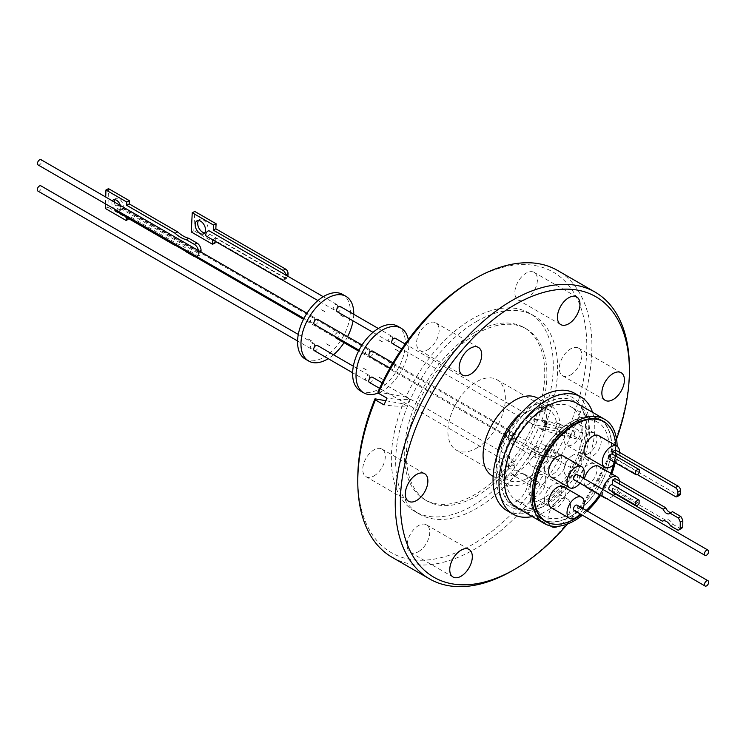 <?xml version="1.0" encoding="UTF-8"?>
<svg xmlns="http://www.w3.org/2000/svg" width="746" height="746" viewBox="0 0 746 746"><rect width="100%" height="100%" fill="white"/><g stroke="black" fill="none" stroke-linecap="round" stroke-linejoin="round"><path stroke-width="0.56" stroke-dasharray="3.73 2.8" d="M546.128 425.556C545.447 421.686 545.494 420.362 546.277 421.583L546.417 422.077C547.107 425.947 547.06 427.272 546.277 426.05L546.128 425.556M545.27 421.732C544.487 420.511 544.44 421.835 545.13 425.696L545.27 426.199C546.053 427.421 546.1 426.097 545.41 422.227A3.012 0.476 81.7 0 0 545.27 421.732L544.832 420.986L545.839 420.837L546.277 421.583M418.469 551.658A15.955 9.213 120 0 0 428.894 537.605A15.955 9.213 120 0 0 426.442 524.82A15.955 9.213 120 0 0 418.469 525.604A15.955 9.213 120 0 0 408.043 539.666A15.955 9.213 120 0 0 410.486 552.45A15.955 9.213 120 0 0 418.469 551.658M516.745 501.181A15.955 9.213 120 0 0 527.17 487.119A15.955 9.213 120 0 0 524.718 474.335A15.955 9.213 120 0 0 516.745 475.127A15.955 9.213 120 0 0 506.32 489.19A15.955 9.213 120 0 0 508.763 501.974A15.955 9.213 120 0 0 516.745 501.181M550.408 525.874A15.955 9.213 -60 0 1 549.177 512.856A15.955 9.213 -60 0 1 559.313 499.708A15.955 9.213 -60 0 1 567.296 498.915A15.955 9.213 -60 0 1 569.739 511.7A15.955 9.213 -60 0 1 559.313 525.762A15.955 9.213 -60 0 1 558.381 526.256M570.578 374.958A15.955 9.213 120 0 0 581.003 360.896A15.955 9.213 120 0 0 578.551 348.112A15.955 9.213 120 0 0 570.578 348.904A15.955 9.213 120 0 0 560.153 362.966A15.955 9.213 120 0 0 562.596 375.751A15.955 9.213 120 0 0 570.578 374.958M526.135 299.211A15.955 9.213 120 0 0 536.56 285.149A15.955 9.213 120 0 0 534.108 272.365A15.955 9.213 120 0 0 526.135 273.157A15.955 9.213 120 0 0 515.71 287.21A15.955 9.213 120 0 0 518.153 299.995A15.955 9.213 120 0 0 526.135 299.211M427.859 349.688A15.955 9.213 120 0 0 438.284 335.625A15.955 9.213 120 0 0 435.832 322.841A15.955 9.213 120 0 0 427.859 323.633A15.955 9.213 120 0 0 417.434 337.696A15.955 9.213 120 0 0 419.877 350.48A15.955 9.213 120 0 0 427.859 349.688M374.026 475.911A15.955 9.213 120 0 0 384.451 461.858A15.955 9.213 120 0 0 381.999 449.073A15.955 9.213 120 0 0 374.026 449.857A15.955 9.213 120 0 0 363.6 463.919A15.955 9.213 120 0 0 366.044 476.703A15.955 9.213 120 0 0 374.026 475.911M537.362 398.038A44.974 25.97 -60 0 1 544.254 434.079A44.974 25.97 -60 0 1 514.871 473.71A44.974 25.97 -60 0 1 492.388 475.939M392.07 557.262A165.565 95.591 120 0 0 474.857 549.065A165.565 95.591 120 0 0 571.399 434.62L580.024 439.599L582.906 432.829L574.28 427.85A165.565 95.591 120 0 0 557.635 270.5M472.302 280.179A161.957 93.502 -60 0 1 572.378 290.353A161.957 93.502 -60 0 1 569.59 425.994L541.493 421.014L545.251 423.187A199.331 33.402 23.1 0 0 582.906 432.829M574.28 427.85L569.59 425.994M385.813 400.733L403.11 403.8A114.511 66.114 120 0 0 415.046 511.579A114.511 66.114 120 0 0 472.302 505.909A114.511 66.114 120 0 0 538.603 427.784L542.37 429.957L545.251 423.187M541.493 421.014A114.511 66.114 120 0 0 529.557 313.236A114.511 66.114 120 0 0 472.302 318.915A114.511 66.114 120 0 0 405.992 397.031L377.896 392.051M476.638 321.414A114.511 66.114 -60 0 1 533.894 315.745A114.511 66.114 -60 0 1 551.453 407.502A114.511 66.114 -60 0 1 476.638 508.418A114.511 66.114 -60 0 1 419.392 514.087A114.511 66.114 -60 0 1 401.833 422.329A114.511 66.114 -60 0 1 476.638 321.414M474.512 332.576A99.339 57.358 120 0 0 409.619 420.119A99.339 57.358 120 0 0 424.847 499.717A99.339 57.358 120 0 0 474.512 494.794A99.339 57.358 120 0 0 539.414 407.26A99.339 57.358 120 0 0 524.186 327.653A99.339 57.358 120 0 0 474.512 332.576M592.501 412.286A67.727 39.109 -60 0 1 546.883 510.768A67.727 39.109 -60 0 1 532.299 516.568M507.056 510.684A67.727 39.109 120 0 0 540.925 507.327A67.727 39.109 120 0 0 585.172 447.647A67.727 39.109 120 0 0 574.793 393.375M476.638 333.807A99.339 57.358 -60 0 1 526.312 328.883A99.339 57.358 -60 0 1 541.54 408.491A99.339 57.358 -60 0 1 476.638 496.025A99.339 57.358 -60 0 1 426.973 500.948A99.339 57.358 -60 0 1 411.745 421.341A99.339 57.358 -60 0 1 476.638 333.807M576.984 403.334A60.202 34.764 -60 0 1 586.216 451.572A60.202 34.764 -60 0 1 546.883 504.632A60.202 34.764 -60 0 1 516.782 507.606M476.638 448.094A40.638 23.462 120 0 0 503.196 412.286A40.638 23.462 120 0 0 496.957 379.723A40.638 23.462 120 0 0 476.638 381.738A40.638 23.462 120 0 0 450.09 417.546A40.638 23.462 120 0 0 456.319 450.108A40.638 23.462 120 0 0 476.638 448.094M543.909 404.173A60.715 35.053 120 0 0 500.976 478.54A60.715 35.053 120 0 0 543.909 503.326A60.715 35.053 120 0 0 586.841 428.959A60.715 35.053 120 0 0 543.909 404.173M610.62 428.325A57.862 33.402 -60 0 1 574.56 518.684A57.862 33.402 -60 0 1 555.248 524.242M544.552 520.652A57.862 33.402 120 0 0 570.727 516.474A57.862 33.402 120 0 0 607.766 467.901A57.862 33.402 120 0 0 602.171 420.856M601.509 420.343A57.862 33.402 120 0 0 599.653 419.131A57.862 33.402 120 0 0 570.727 421.994A57.862 33.402 120 0 0 532.933 472.973A57.862 33.402 120 0 0 541.801 519.337A57.862 33.402 120 0 0 543.778 520.335M570.727 516.279A57.619 33.262 -60 0 1 541.913 519.132A57.619 33.262 -60 0 1 533.082 472.964A57.619 33.262 -60 0 1 570.727 422.189A57.619 33.262 -60 0 1 599.532 419.336A57.619 33.262 -60 0 1 608.363 465.504A57.619 33.262 -60 0 1 570.727 516.279M598.684 435.645A12.16 7.022 -60 0 1 600.549 445.39A12.16 7.022 -60 0 1 592.604 456.104A12.16 7.022 -60 0 1 586.524 456.711M563.351 456.048A12.16 7.022 -60 0 1 565.869 461.615A12.16 7.022 -60 0 1 560.563 473.85A12.16 7.022 -60 0 1 551.191 477.114M613.398 495.512A12.16 7.022 -60 0 1 610.955 497.33A12.16 7.022 -60 0 1 606.47 498.459M603.617 496.808A12.16 7.022 -60 0 1 602.712 489.339M598.73 466.297A12.16 7.022 -60 0 1 600.595 476.041A12.16 7.022 -60 0 1 592.65 486.756A12.16 7.022 -60 0 1 586.57 487.362M585.312 486.243A12.16 7.022 -60 0 1 584.407 478.764M563.398 486.7A12.16 7.022 -60 0 1 565.916 492.267A12.16 7.022 -60 0 1 560.61 504.501A12.16 7.022 -60 0 1 551.238 507.765M577.087 474.54A3.012 1.734 -60 0 1 577.712 475.92A3.012 1.734 -60 0 1 576.397 478.951A3.012 1.734 -60 0 1 574.075 479.753M612.494 491.763L612.531 488.145A3.012 1.734 -60 0 1 610.955 489.852A3.012 1.734 -60 0 1 609.454 490.001M577.124 505.191A3.012 1.734 -60 0 1 577.749 506.571A3.012 1.734 -60 0 1 576.434 509.602A3.012 1.734 -60 0 1 574.112 510.404M671.13 512.474A5.576 3.254 -119.5 0 0 671.904 512.222A5.576 3.254 -119.5 0 0 672.519 511.691M314.542 344.848A3.012 1.734 120 0 0 313.917 343.468A3.012 1.734 120 0 0 311.604 344.279A3.012 1.734 120 0 0 310.289 347.31A3.012 1.734 120 0 0 310.914 348.68A3.012 1.734 120 0 0 313.227 347.878A3.012 1.734 120 0 0 314.542 344.848M37.925 191.079A3.012 1.734 120 0 0 40.247 190.267A3.012 1.734 120 0 0 41.562 187.237A3.012 1.734 120 0 0 40.937 185.857M314.709 318.719A3.012 1.734 120 0 0 314.085 317.339A3.012 1.734 120 0 0 311.763 318.141A3.012 1.734 120 0 0 310.448 321.172A3.012 1.734 120 0 0 311.073 322.552A3.012 1.734 120 0 0 313.395 321.74A3.012 1.734 120 0 0 314.709 318.719M38.083 164.941A3.012 1.734 120 0 0 40.405 164.139A3.012 1.734 120 0 0 41.72 161.108A3.012 1.734 120 0 0 41.095 159.728M337.453 305.907A3.012 1.734 120 0 0 336.828 304.536A3.012 1.734 120 0 0 334.516 305.338A3.012 1.734 120 0 0 333.201 308.368A3.012 1.734 120 0 0 333.826 309.749A3.012 1.734 120 0 0 336.138 308.937A3.012 1.734 120 0 0 337.453 305.907M285.802 276.085A3.012 1.734 120 0 0 285.485 274.985L209.71 231.232L209.561 234.141L285.336 277.885A3.012 1.734 120 0 0 285.802 276.085M336.176 332.194A3.012 1.734 120 0 0 335.551 330.814A3.012 1.734 120 0 0 333.238 331.625A3.012 1.734 120 0 0 331.923 334.646A3.012 1.734 120 0 0 332.548 336.026A3.012 1.734 120 0 0 334.861 335.224A3.012 1.734 120 0 0 336.176 332.194M198.529 252.726A3.012 1.734 120 0 0 198.483 252.251L120.721 207.351L120.684 208.535L198.455 253.435A3.012 1.734 120 0 0 198.529 252.726M115.322 210.614A3.012 1.734 120 0 0 117.644 209.812A3.012 1.734 120 0 0 118.959 206.782A3.012 1.734 120 0 0 118.334 205.402A3.012 1.734 120 0 0 116.04 206.185A3.012 1.734 120 0 0 114.698 209.178M204.749 232.845A7.301 4.467 -116.9 0 0 206.194 232.547A7.301 4.467 -116.9 0 0 207.808 226.542A7.301 4.467 -116.9 0 0 203.21 219.893A7.301 4.467 -116.9 0 0 199.592 219.511A7.301 4.467 -116.9 0 0 198.483 220.499M112.366 200.879A6.257 3.739 -118.3 0 0 114.147 208.861M114.707 209.477A6.257 3.739 -118.3 0 0 116.152 210.605A6.257 3.739 -118.3 0 0 119.276 210.922A6.257 3.739 -118.3 0 0 120.684 208.535M114.446 202.073A6.257 3.739 -118.3 0 0 118.707 209.225A6.257 3.739 -118.3 0 0 121.822 209.542A6.257 3.739 -118.3 0 0 123.025 204.451A6.257 3.739 -118.3 0 0 119.015 198.837A6.257 3.739 -118.3 0 0 115.891 198.52A6.257 3.739 -118.3 0 0 114.847 199.63M544.459 499.736A12.16 7.022 -60 0 1 549.765 487.502A12.16 7.022 -60 0 1 559.136 484.238A12.16 7.022 -60 0 1 561.654 489.805A12.16 7.022 -60 0 1 556.348 502.049A12.16 7.022 -60 0 1 546.977 505.303A12.16 7.022 -60 0 1 544.459 499.736M545.904 480.713A12.16 7.022 120 0 0 543.386 475.146A12.16 7.022 120 0 0 534.015 478.4A12.16 7.022 120 0 0 528.709 490.644A12.16 7.022 120 0 0 531.227 496.211A12.16 7.022 120 0 0 540.598 492.947A12.16 7.022 120 0 0 545.904 480.713M305.291 359.087A37.328 21.55 120 0 0 334.049 349.091A37.328 21.55 120 0 0 350.35 311.52A37.328 21.55 120 0 0 342.619 294.437M307.921 338.852L311.343 340.847M535.134 456.254A3.012 1.734 -60 0 1 536.449 453.223A3.012 1.734 -60 0 1 538.771 452.421A3.012 1.734 -60 0 1 539.395 453.801A3.012 1.734 -60 0 1 538.08 456.832A3.012 1.734 -60 0 1 535.759 457.634A3.012 1.734 -60 0 1 535.134 456.254M535.18 486.905A3.012 1.734 -60 0 1 536.495 483.874A3.012 1.734 -60 0 1 538.808 483.072A3.012 1.734 -60 0 1 539.433 484.452A3.012 1.734 -60 0 1 538.118 487.474A3.012 1.734 -60 0 1 535.805 488.285A3.012 1.734 -60 0 1 535.18 486.905M572.639 467.733A3.012 1.734 -60 0 1 571.138 467.882A3.012 1.734 -60 0 1 570.671 465.476A3.012 1.734 -60 0 1 572.639 462.818A3.012 1.734 -60 0 1 574.15 462.669A3.012 1.734 -60 0 1 574.607 465.084A3.012 1.734 -60 0 1 572.639 467.733M391.24 363.983A3.012 1.734 120 0 0 390.615 362.603A3.012 1.734 120 0 0 388.293 363.414A3.012 1.734 120 0 0 386.978 366.435A3.012 1.734 120 0 0 387.603 367.815A3.012 1.734 120 0 0 389.925 367.013A3.012 1.734 120 0 0 391.24 363.983M335.952 337.994A3.012 1.734 120 0 0 338.274 337.192A3.012 1.734 120 0 0 339.589 334.161A3.012 1.734 120 0 0 338.964 332.781A3.012 1.734 120 0 0 336.67 333.565A3.012 1.734 120 0 0 335.327 336.558M392.517 337.696A3.012 1.734 120 0 0 391.892 336.325A3.012 1.734 120 0 0 389.571 337.127A3.012 1.734 120 0 0 388.256 340.157A3.012 1.734 120 0 0 388.88 341.537A3.012 1.734 120 0 0 391.202 340.726A3.012 1.734 120 0 0 392.517 337.696M337.229 311.716A3.012 1.734 120 0 0 339.551 310.905A3.012 1.734 120 0 0 340.857 307.874A3.012 1.734 120 0 0 340.241 306.494M369.764 350.499A3.012 1.734 120 0 0 369.139 349.128A3.012 1.734 120 0 0 366.818 349.93A3.012 1.734 120 0 0 365.512 352.961A3.012 1.734 120 0 0 366.127 354.341A3.012 1.734 120 0 0 368.449 353.529A3.012 1.734 120 0 0 369.764 350.499M314.476 324.519A3.012 1.734 120 0 0 316.798 323.708A3.012 1.734 120 0 0 318.113 320.677A3.012 1.734 120 0 0 317.488 319.307M369.606 376.637A3.012 1.734 120 0 0 368.981 375.257A3.012 1.734 120 0 0 366.659 376.068A3.012 1.734 120 0 0 365.344 379.089A3.012 1.734 120 0 0 365.969 380.469A3.012 1.734 120 0 0 368.291 379.667A3.012 1.734 120 0 0 369.606 376.637M314.318 350.648A3.012 1.734 120 0 0 316.64 349.846A3.012 1.734 120 0 0 317.955 346.815A3.012 1.734 120 0 0 317.33 345.435M534.164 450.537A3.012 1.734 -60 0 1 537.698 447.516A3.012 1.734 -60 0 1 538.323 448.896A3.012 1.734 -60 0 1 538.22 449.717A3.012 1.734 -60 0 1 534.686 452.738A3.012 1.734 -60 0 1 534.061 451.358A3.012 1.734 -60 0 1 534.164 450.537L548.133 454.808L547.079 456.543L546.687 452.29L547.741 450.556L548.133 454.808L556.143 457.326A3.012 1.734 120 0 0 556.665 459.527A3.012 1.734 120 0 0 558.176 459.377A3.012 1.734 120 0 0 560.199 456.515A3.012 1.734 120 0 0 559.677 454.314A3.012 1.734 120 0 0 558.176 454.463A3.012 1.734 120 0 0 556.143 457.326M360.346 390.876A37.328 21.55 120 0 0 389.114 380.87A37.328 21.55 120 0 0 405.404 343.309A37.328 21.55 120 0 0 397.674 326.226M408.314 339.682A37.328 21.55 -60 0 1 408.808 345.277A37.328 21.55 -60 0 1 378.259 393.011M362.789 367.909L366.211 369.904M394.643 365.95A3.012 1.734 120 0 0 394.019 364.57A3.012 1.734 120 0 0 391.697 365.372A3.012 1.734 120 0 0 390.391 368.403A3.012 1.734 120 0 0 391.007 369.783A3.012 1.734 120 0 0 393.329 368.981A3.012 1.734 120 0 0 394.643 365.95M369.54 356.308A3.012 1.734 120 0 0 371.853 355.497A3.012 1.734 120 0 0 373.168 352.466A3.012 1.734 120 0 0 372.543 351.096M369.373 382.437A3.012 1.734 120 0 0 371.695 381.635A3.012 1.734 120 0 0 373.009 378.604A3.012 1.734 120 0 0 372.385 377.224M392.284 343.505A3.012 1.734 120 0 0 394.606 342.694A3.012 1.734 120 0 0 395.921 339.663A3.012 1.734 120 0 0 395.296 338.283M588.389 484.303A12.16 7.022 -60 0 1 582.309 484.9A12.16 7.022 -60 0 1 580.444 475.155A12.16 7.022 -60 0 1 588.389 464.441A12.16 7.022 -60 0 1 594.478 463.835A12.16 7.022 -60 0 1 596.334 473.579A12.16 7.022 -60 0 1 588.389 484.303M572.639 455.349A12.16 7.022 120 0 0 564.694 466.064A12.16 7.022 120 0 0 566.559 475.808A12.16 7.022 120 0 0 572.639 475.211A12.16 7.022 120 0 0 580.584 464.488A12.16 7.022 120 0 0 578.719 454.743A12.16 7.022 120 0 0 572.639 455.349M544.412 469.085A12.16 7.022 -60 0 1 549.727 456.85A12.16 7.022 -60 0 1 559.099 453.587A12.16 7.022 -60 0 1 561.617 459.154A12.16 7.022 -60 0 1 556.311 471.397A12.16 7.022 -60 0 1 546.939 474.652A12.16 7.022 -60 0 1 544.412 469.085M545.867 450.062A12.16 7.022 120 0 0 543.349 444.495A12.16 7.022 120 0 0 533.977 447.749A12.16 7.022 120 0 0 528.662 459.993A12.16 7.022 120 0 0 531.18 465.56A12.16 7.022 120 0 0 540.552 462.306A12.16 7.022 120 0 0 545.867 450.062M543.909 409.507A54.188 31.285 -60 0 1 570.998 406.822A54.188 31.285 -60 0 1 579.306 450.239A54.188 31.285 -60 0 1 543.909 497.992A54.188 31.285 -60 0 1 516.81 500.678A54.188 31.285 -60 0 1 508.511 457.251A54.188 31.285 -60 0 1 543.909 409.507M570.727 424.996A54.188 31.285 -60 0 1 597.816 422.311A54.188 31.285 -60 0 1 606.125 465.728A54.188 31.285 -60 0 1 570.727 513.472A54.188 31.285 -60 0 1 543.629 516.157A54.188 31.285 -60 0 1 535.33 472.74A54.188 31.285 -60 0 1 570.727 424.996M588.352 453.652A12.16 7.022 -60 0 1 582.272 454.249A12.16 7.022 -60 0 1 580.407 444.504A12.16 7.022 -60 0 1 588.352 433.79A12.16 7.022 -60 0 1 594.431 433.193A12.16 7.022 -60 0 1 596.296 442.938A12.16 7.022 -60 0 1 588.352 453.652M572.602 424.698A12.16 7.022 120 0 0 564.657 435.412A12.16 7.022 120 0 0 566.522 445.157A12.16 7.022 120 0 0 572.602 444.56A12.16 7.022 120 0 0 580.547 433.836A12.16 7.022 120 0 0 578.682 424.092A12.16 7.022 120 0 0 572.602 424.698M570.466 435.86A3.012 1.734 -60 0 1 571.781 432.829A3.012 1.734 -60 0 1 574.103 432.018A3.012 1.734 -60 0 1 574.728 433.398A3.012 1.734 -60 0 1 573.413 436.429A3.012 1.734 -60 0 1 571.091 437.231A3.012 1.734 -60 0 1 570.466 435.86M545.27 426.199L545.708 426.945L546.715 426.796L546.277 426.05M567.557 523.972A161.957 93.502 120 0 0 616.55 439.124M512.325 570.69A165.565 95.591 120 0 0 629.391 367.918M538.603 427.784L566.699 432.764A161.957 93.502 -60 0 1 438.359 558.297A161.957 93.502 -60 0 1 357.782 478.522M571.399 434.62L566.699 432.764M403.11 403.8L406.868 405.964A199.331 33.402 -156.9 0 1 384.05 404.901M405.992 397.031L409.75 399.194A199.331 33.402 -156.9 0 1 386.941 398.131M542.37 429.957A199.331 33.402 23.1 0 0 580.024 439.599M409.75 399.194L406.868 405.964M617.128 446.295A60.202 34.764 -60 0 1 615.105 462.996M611.776 473.831A60.202 34.764 -60 0 1 600.521 495.419M587.251 511.038A60.202 34.764 -60 0 1 582.43 515.206M615.655 445.446A57.619 33.262 -60 0 1 613.52 464.702M610.853 473.29A57.619 33.262 -60 0 1 599.635 494.906M586.207 510.432A57.619 33.262 -60 0 1 581.274 514.535M619.497 452.346A12.16 7.022 -60 0 1 615.301 462.753M582.971 477.944A12.16 7.022 -60 0 1 579.968 483.156M619.469 481.058A12.16 7.022 -60 0 1 615.002 493.824M583.018 508.595A12.16 7.022 -60 0 1 580.006 513.808M615.422 449.997L615.338 458.893L612.699 460.385L637.354 474.615M609.407 459.359A3.012 1.734 -60 0 0 612.736 456.972L612.699 460.385M615.161 478.568L615.04 490.924L612.485 492.369M615.338 458.893L677.918 495.018A3.609 2.107 -119.5 0 0 679.727 495.204M612.736 456.972L639.303 472.302M639.322 469.793L612.755 454.454M612.531 488.145L639.089 503.485M681.303 528.541A9.493 5.539 60.5 0 1 680.669 528.821L673.06 524.429A7.833 4.569 -119.5 0 0 665.134 519.673A7.833 4.569 -119.5 0 0 664.984 519.766L615.04 490.924M678.114 530.257L680.669 528.821M662.718 521.044L664.984 519.766M670.505 525.865L673.06 524.429M206.39 236.174A3.012 1.734 120 0 0 209.561 234.141M212.778 239.858L212.806 239.205L282.622 279.508A3.609 2.21 -116.9 0 0 284.413 279.703A3.609 2.21 -116.9 0 0 285.336 277.95L285.336 277.885M282.622 279.508L285.177 278.221A3.609 2.21 -116.9 0 0 286.958 278.407A3.609 2.21 -116.9 0 0 287.881 276.663L287.9 276.281M198.408 250.553A6.024 3.59 61.7 0 1 198.501 251.84L198.483 252.251M105.531 203.882L105.727 197.047M184.859 250.768A29.29 17.484 -118.3 0 0 175.823 245.546M198.455 253.435L198.436 253.836A6.024 3.59 61.7 0 1 197.037 256.68A6.024 3.59 61.7 0 1 195.527 256.922M120.721 207.351A6.257 3.739 -118.3 0 0 120.376 205.504M201 252.055L198.436 253.836M285.177 278.221L215.361 237.909L212.806 239.205M215.361 237.909L215.184 241.256M215.1 242.972L193.811 230.682L191.265 231.969M193.811 230.682L194.799 211.463M105.391 208.507L107.946 207.127L108.487 188.645M128.806 219.175L107.946 207.127M126.344 217.3L128.899 215.93L128.816 218.727M174.76 245.248L177.306 243.877L128.899 215.93M185.913 251.691L188.468 250.311A29.29 17.484 -118.3 0 0 177.306 243.877M194.035 256.382L196.59 255.001L188.468 250.311M196.59 255.001A6.024 3.59 -118.3 0 0 199.583 255.309A6.024 3.59 -118.3 0 0 200.991 252.465M353.744 314.299A37.328 21.55 -60 0 1 353.054 320.855M347.561 336.67A37.328 21.55 -60 0 1 344.065 342.675M333.537 354.788A37.328 21.55 -60 0 1 328.231 358.686M512.903 442.704A3.012 1.734 120 0 0 512.828 443.376A3.012 1.734 120 0 0 513.453 444.756A3.012 1.734 120 0 0 515.505 444.206A3.012 1.734 120 0 0 517.015 441.595A3.012 1.734 120 0 0 517.09 440.923A3.012 1.734 120 0 0 516.465 439.543A3.012 1.734 120 0 0 514.404 440.093A3.012 1.734 120 0 0 512.903 442.704M508.39 437.594A3.012 2.732 176.6 0 0 511.15 440.793A3.012 2.732 176.6 0 0 514.348 437.883A3.012 2.732 176.6 0 0 508.39 437.594M513.006 474.82A3.012 1.734 120 0 0 513.49 475.407A3.012 1.734 120 0 0 515.812 474.596A3.012 1.734 120 0 0 517.127 471.565A3.012 1.734 120 0 0 516.987 470.782A3.012 1.734 120 0 0 516.502 470.194A3.012 1.734 120 0 0 514.18 470.996A3.012 1.734 120 0 0 512.875 474.027A3.012 1.734 120 0 0 513.006 474.82M508.399 467.611A3.012 1.949 177 0 0 511.681 468.954A3.012 1.949 177 0 0 514.32 466.959A3.012 1.949 177 0 0 514.32 466.875A3.012 1.949 177 0 0 514.227 466.455A3.012 1.949 177 0 0 510.954 465.112A3.012 1.949 177 0 0 508.306 467.099A3.012 1.949 177 0 0 508.306 467.192A3.012 1.949 177 0 0 508.399 467.611M514.227 437.119A3.012 2.732 176.6 0 0 511.458 433.93A3.012 2.732 176.6 0 0 508.259 436.83A3.012 2.732 176.6 0 0 514.227 437.119M509.714 432.018A3.012 1.734 120 0 0 509.779 431.347A3.012 1.734 120 0 0 509.164 429.966A3.012 1.734 120 0 0 507.103 430.517A3.012 1.734 120 0 0 505.602 433.128A3.012 1.734 120 0 0 505.527 433.799A3.012 1.734 120 0 0 506.152 435.179A3.012 1.734 120 0 0 508.203 434.629A3.012 1.734 120 0 0 509.714 432.018M514.087 463.891A3.012 1.949 177 0 0 510.814 462.548A3.012 1.949 177 0 0 508.175 464.544A3.012 1.949 177 0 0 508.175 464.627A3.012 1.949 177 0 0 508.268 465.047A3.012 1.949 177 0 0 511.542 466.39A3.012 1.949 177 0 0 514.19 464.394A3.012 1.949 177 0 0 514.18 464.31A3.012 1.949 177 0 0 514.087 463.891M509.481 456.683A3.012 1.734 120 0 0 508.996 456.095A3.012 1.734 120 0 0 506.683 456.906A3.012 1.734 120 0 0 505.368 459.928A3.012 1.734 120 0 0 505.499 460.72A3.012 1.734 120 0 0 505.993 461.308A3.012 1.734 120 0 0 508.306 460.506A3.012 1.734 120 0 0 509.621 457.475A3.012 1.734 120 0 0 509.481 456.683M536.122 419.989C534.378 418.562 532.998 419.616 531.963 423.131L532.066 423.812C533.81 425.229 535.199 424.185 536.225 420.669L535.6 419.289L405.19 343.999M521.902 412.268A44.974 25.97 -60 0 1 528.159 407.931A44.974 25.97 -60 0 1 550.641 405.703A44.974 25.97 -60 0 1 559.957 426.292A44.974 25.97 -60 0 1 528.159 481.375A44.974 25.97 -60 0 1 505.667 483.604A44.974 25.97 -60 0 1 496.351 463.014A44.974 25.97 -60 0 1 496.976 455.433M540.925 503.494A63.037 36.395 120 0 0 585.498 426.292A63.037 36.395 120 0 0 540.925 400.565C527.403 406.374 497.181 439.273 496.351 477.766C497.181 515.299 527.403 513.304 540.925 503.494M528.159 411.475A40.638 23.462 -60 0 1 548.478 409.461A40.638 23.462 -60 0 1 554.707 442.024A40.638 23.462 -60 0 1 528.159 477.841A40.638 23.462 -60 0 1 507.84 479.846A40.638 23.462 -60 0 1 501.601 447.283A40.638 23.462 -60 0 1 528.159 411.475M545.708 426.945L555.947 428.484L555.416 427.794C557.159 429.211 558.549 428.167 559.575 424.651A3.012 1.734 120 0 0 559.481 423.97L574.103 432.018M559.481 423.97C557.738 422.544 556.348 423.597 555.322 427.113L555.416 427.794M532.066 423.812L401.758 348.969M675.279 496.51L677.918 495.018M287.881 276.663L285.336 277.95M198.501 251.84L199.602 251.243M389.934 368.086L506.152 435.179L508.259 436.83L508.343 438.247C507.01 438.741 512.521 445.092 513.453 444.756L535.759 457.634M535.805 488.285L513.49 475.407L509.014 470.362L507.905 463.397L505.993 461.308L379.583 388.33M382.166 382.875L508.996 456.095L513.481 461.14L514.591 468.106L516.502 470.194L538.808 483.072M392.955 362.873L509.164 429.966C510.721 430.125 512.427 432.288 514.264 436.475L514.348 437.883L516.465 439.543L538.771 452.421M545.839 420.837L535.6 419.289M469.02 549.401L426.442 524.82M567.296 498.915L524.718 474.335M621.129 372.692L578.551 348.112M576.686 296.945L534.108 272.365M478.41 347.422L435.832 322.841M424.577 473.645L381.999 449.073M493.115 476.358L505.667 483.604C505.434 480.741 504.557 490.029 501.648 470.39C502.571 457.121 506.012 445.67 511.961 436.037C520.102 421.732 530.182 411.867 542.202 406.43C547.527 404.994 550.343 404.752 550.641 405.703L538.09 398.457M533.894 315.745L529.557 313.236M526.312 328.883L524.186 327.653M496.957 379.723L548.683 409.554C550.231 408.454 547.126 409.461 539.349 412.585C520.223 420.921 501.34 463.191 506.348 475.258L508.026 479.986L456.319 450.108M599.653 419.131L603.486 421.341M543.116 519.822L541.913 519.132M671.904 512.222L669.348 513.668M313.917 343.468L298.288 334.441M314.085 317.339L306.97 313.236M336.828 304.536L323.26 296.694M335.551 330.814L118.334 205.402M199.592 219.511L197.037 220.807M115.891 198.52L113.345 199.891M559.136 484.238L543.386 475.146M329.788 345.827L326.384 343.859M343.319 316.714L339.915 314.747M324.874 311.735L321.461 309.767M391.007 369.783L534.686 452.738C537.129 454.584 546.594 456.869 547.088 456.543L556.665 459.527L571.138 467.882M390.615 362.603L338.964 332.781M391.892 336.325L378.315 328.482M369.139 349.128L362.034 345.016M368.981 375.257L353.352 366.23M382.39 379.248L378.977 377.28M398.569 351.226L395.156 349.259M382.39 341.892L378.977 339.924M574.15 462.669L559.677 454.314C553.252 451.591 549.27 450.332 547.741 450.556L537.698 447.516L394.019 364.57M582.309 484.9L566.559 475.808M559.099 453.587L543.349 444.495M597.816 422.311L570.998 406.822M582.272 454.249L566.522 445.157M546.715 426.796L532.588 424.502M453.064 577.031L410.486 552.45M551.341 526.555L508.763 501.974M605.174 400.322L562.596 375.751M560.731 324.575L518.153 299.995M462.455 375.051L419.877 350.48M408.621 501.284L366.044 476.703M419.392 514.087L415.046 511.579M426.973 500.948L424.847 499.717M541.801 519.337L545.624 521.547M600.726 420.026L599.532 419.336M665.134 519.673L662.579 521.118M310.914 348.68L297.57 340.978M311.073 322.552L303.948 318.439M333.826 309.749L317.927 300.573M332.548 336.026L303.519 319.269M286.958 278.407L284.413 279.703M206.194 232.547L203.639 233.834M121.822 209.542L119.276 210.922M199.583 255.309L197.037 256.68M546.977 505.303L531.227 496.211M311.399 340.745L307.995 338.777M329.844 345.715L326.44 343.757M343.374 316.602L339.971 314.635M324.93 311.632L321.526 309.665M387.603 367.815L358.574 351.058M388.88 341.537L372.981 332.352M366.127 354.341L359.003 350.219M365.969 380.469L352.634 372.767M366.267 369.802L362.864 367.834M382.446 379.145L379.043 377.178M398.625 351.124L395.221 349.156M382.446 341.78L379.043 339.812M594.478 463.835L578.719 454.743M546.939 474.652L531.18 465.56M543.629 516.157L516.81 500.678M594.431 433.193L578.682 424.092M555.947 428.484L571.091 437.231M558.95 423.271L544.832 420.986"/><path stroke-width="1.12" d="M616.55 439.124A161.957 93.502 120 0 0 629.391 370.874A161.957 93.502 120 0 0 514.871 304.75A161.957 93.502 120 0 0 400.35 503.102A161.957 93.502 120 0 0 514.871 569.217L512.315 570.699A165.565 95.591 120 0 0 512.315 570.69A165.565 95.591 120 0 0 512.325 570.69A165.565 95.591 120 0 1 429.537 578.896L392.07 557.262A165.565 95.591 120 0 1 357.782 481.478A165.565 95.591 120 0 1 375.425 399.921L375.014 398.821L385.813 400.733M629.391 370.874L629.391 367.918A165.565 95.591 120 0 0 595.103 292.124A165.565 95.591 120 0 0 512.315 300.33A165.565 95.591 120 0 0 404.155 446.229A165.565 95.591 120 0 0 429.537 578.896M461.037 550.184A15.955 9.213 -60 0 1 469.02 549.401A15.955 9.213 -60 0 1 471.463 562.186A15.955 9.213 -60 0 1 461.037 576.238A15.955 9.213 -60 0 1 453.064 577.031A15.955 9.213 -60 0 1 450.612 564.246A15.955 9.213 -60 0 1 461.037 550.184M613.147 373.485A15.955 9.213 -60 0 1 621.129 372.692A15.955 9.213 -60 0 1 623.572 385.477A15.955 9.213 -60 0 1 613.147 399.539A15.955 9.213 -60 0 1 605.174 400.322A15.955 9.213 -60 0 1 602.721 387.538A15.955 9.213 -60 0 1 613.147 373.485M568.704 297.738A15.955 9.213 -60 0 1 576.686 296.945A15.955 9.213 -60 0 1 579.129 309.73A15.955 9.213 -60 0 1 568.704 323.783A15.955 9.213 -60 0 1 560.731 324.575A15.955 9.213 -60 0 1 558.278 311.791A15.955 9.213 -60 0 1 568.704 297.738M470.428 348.214A15.955 9.213 -60 0 1 478.41 347.422A15.955 9.213 -60 0 1 480.853 360.206A15.955 9.213 -60 0 1 470.428 374.268A15.955 9.213 -60 0 1 462.455 375.051A15.955 9.213 -60 0 1 460.002 362.267A15.955 9.213 -60 0 1 470.428 348.214M416.594 474.437A15.955 9.213 -60 0 1 424.577 473.645A15.955 9.213 -60 0 1 427.02 486.429A15.955 9.213 -60 0 1 416.594 500.491A15.955 9.213 -60 0 1 408.621 501.284A15.955 9.213 -60 0 1 406.169 488.499A15.955 9.213 -60 0 1 416.594 474.437M493.115 476.358L492.388 475.939A44.974 25.97 -60 0 1 485.487 439.898A44.974 25.97 -60 0 1 514.871 400.266A44.974 25.97 -60 0 1 537.362 398.038L538.09 398.457M595.103 292.124L557.635 270.5A165.565 95.591 120 0 0 474.857 278.696L474.857 278.696A165.565 95.591 120 0 0 378.315 393.151L386.941 398.131L384.05 404.901L375.425 399.921M378.315 393.151L377.896 392.051A161.957 93.502 -60 0 1 472.302 280.179L474.848 278.706M532.299 516.568A67.727 39.109 -60 0 1 513.024 514.125A67.727 39.109 -60 0 1 502.636 459.853A67.727 39.109 -60 0 1 546.883 400.164A67.727 39.109 -60 0 1 580.752 396.816A67.727 39.109 -60 0 1 592.501 412.286M580.752 396.816L574.793 393.375A67.727 39.109 120 0 0 540.925 396.723A67.727 39.109 120 0 0 496.677 456.412A67.727 39.109 120 0 0 507.056 510.684L513.024 514.125M582.43 515.206A60.202 34.764 -60 0 1 574.56 520.605A60.202 34.764 -60 0 1 544.459 523.589L516.782 507.606A60.202 34.764 -60 0 1 507.55 459.368A60.202 34.764 -60 0 1 546.883 406.309A60.202 34.764 -60 0 1 576.984 403.334L604.661 419.308A60.202 34.764 -60 0 1 617.128 446.295M544.459 523.589A60.202 34.764 -60 0 1 535.227 475.342A60.202 34.764 -60 0 1 574.56 422.292A60.202 34.764 -60 0 1 604.661 419.308M555.248 524.242A57.862 33.402 -60 0 1 545.624 521.547A57.862 33.402 -60 0 1 536.756 475.193A57.862 33.402 -60 0 1 574.56 424.204A57.862 33.402 -60 0 1 603.486 421.341A57.862 33.402 -60 0 1 610.62 428.325M602.171 420.856A57.862 33.402 120 0 0 601.509 420.343M581.274 514.535A57.619 33.262 -60 0 1 574.98 518.731A57.619 33.262 -60 0 1 546.175 521.585A57.619 33.262 -60 0 1 537.344 475.416A57.619 33.262 -60 0 1 574.98 424.651A57.619 33.262 -60 0 1 603.794 421.798A57.619 33.262 -60 0 1 615.655 445.446M615.301 462.753A12.16 7.022 -60 0 1 610.909 466.679A12.16 7.022 -60 0 1 604.829 467.276A12.16 7.022 -60 0 1 602.964 457.531A12.16 7.022 -60 0 1 610.909 446.817A12.16 7.022 -60 0 1 616.998 446.22A12.16 7.022 -60 0 1 619.497 452.346M604.829 467.276L586.524 456.711A12.16 7.022 -60 0 1 584.659 446.966A12.16 7.022 -60 0 1 592.604 436.251A12.16 7.022 -60 0 1 598.684 435.645L616.998 446.22M579.968 483.156A12.16 7.022 -60 0 1 569.496 487.679A12.16 7.022 -60 0 1 566.979 482.112A12.16 7.022 -60 0 1 572.285 469.877A12.16 7.022 -60 0 1 581.656 466.614A12.16 7.022 -60 0 1 584.174 472.181A12.16 7.022 -60 0 1 582.971 477.944M569.496 487.679L551.191 477.114A12.16 7.022 -60 0 1 548.674 471.547A12.16 7.022 -60 0 1 553.98 459.303A12.16 7.022 -60 0 1 563.351 456.048L581.656 466.614M606.47 498.459A12.16 7.022 -60 0 1 604.875 497.927A12.16 7.022 -60 0 1 603.617 496.808M602.712 489.339A12.16 7.022 -60 0 1 610.955 477.468A12.16 7.022 -60 0 1 617.035 476.862A12.16 7.022 -60 0 1 619.469 481.058M604.875 497.927L586.57 487.362A12.16 7.022 -60 0 1 585.312 486.243M584.407 478.764A12.16 7.022 -60 0 1 592.65 466.903A12.16 7.022 -60 0 1 598.73 466.297L617.035 476.862M580.006 513.808A12.16 7.022 -60 0 1 569.543 518.33A12.16 7.022 -60 0 1 567.025 512.763A12.16 7.022 -60 0 1 572.331 500.519A12.16 7.022 -60 0 1 581.703 497.265A12.16 7.022 -60 0 1 584.221 502.832A12.16 7.022 -60 0 1 583.018 508.595M569.543 518.33L551.238 507.765A12.16 7.022 -60 0 1 548.72 502.198A12.16 7.022 -60 0 1 554.026 489.954A12.16 7.022 -60 0 1 563.398 486.7L581.703 497.265M705.026 555.36L574.075 479.753A3.012 1.734 -60 0 1 573.45 478.373A3.012 1.734 -60 0 1 574.765 475.351A3.012 1.734 -60 0 1 577.087 474.54L708.038 550.147A3.012 1.734 -60 0 1 708.653 551.518A3.012 1.734 -60 0 1 707.348 554.548A3.012 1.734 -60 0 1 705.026 555.36A3.012 1.734 -60 0 1 704.401 553.98A3.012 1.734 -60 0 1 705.716 550.949A3.012 1.734 -60 0 1 708.038 550.147M636.012 505.34A3.012 1.734 -60 0 1 635.555 502.925A3.012 1.734 -60 0 1 637.522 500.277A3.012 1.734 -60 0 1 639.024 500.128A3.012 1.734 -60 0 1 639.126 500.193L639.089 503.485A3.012 1.734 -60 0 1 637.522 505.191A3.012 1.734 -60 0 1 636.012 505.34L609.454 490.001A3.012 1.734 -60 0 1 608.988 487.595A3.012 1.734 -60 0 1 610.955 484.937A3.012 1.734 -60 0 1 612.457 484.788A3.012 1.734 -60 0 1 612.559 484.853L612.606 480.014L615.161 478.568L665.768 507.793A5.576 3.254 -119.5 0 0 669.115 511.952A5.576 3.254 -119.5 0 0 671.13 512.474M638.921 500.072L612.559 484.853M705.063 586.011L574.112 510.404A3.012 1.734 -60 0 1 573.497 509.024A3.012 1.734 -60 0 1 574.802 505.993A3.012 1.734 -60 0 1 577.124 505.191L708.075 580.798A3.012 1.734 -60 0 1 708.7 582.169A3.012 1.734 -60 0 1 707.385 585.2A3.012 1.734 -60 0 1 705.063 586.011A3.012 1.734 -60 0 1 704.438 584.631A3.012 1.734 -60 0 1 705.753 581.6A3.012 1.734 -60 0 1 708.075 580.798M680.79 516.465L678.235 517.901L669.964 513.127L672.519 511.691L680.79 516.465A9.493 5.539 60.5 0 1 682.814 520.708L682.758 526.946A9.493 5.539 60.5 0 1 681.303 528.541L678.748 529.986A9.493 5.539 60.5 0 1 678.114 530.257L670.505 525.865A7.833 4.569 60.5 0 0 662.579 521.118A7.833 4.569 60.5 0 0 662.429 521.202L662.718 521.044M669.964 513.127A5.576 3.254 60.5 0 1 669.348 513.668A5.576 3.254 60.5 0 1 666.56 513.388A5.576 3.254 60.5 0 1 663.213 509.229L665.768 507.793M298.288 334.441L40.937 185.857A3.012 1.734 120 0 0 38.615 186.668A3.012 1.734 120 0 0 37.3 189.698A3.012 1.734 120 0 0 37.925 191.079L297.57 340.978M306.97 313.236L41.095 159.728A3.012 1.734 120 0 0 38.773 160.539A3.012 1.734 120 0 0 37.459 163.56A3.012 1.734 120 0 0 38.083 164.941L303.948 318.439M209.71 231.232A3.012 1.734 120 0 0 209.402 230.962A3.012 1.734 120 0 0 207.08 231.764A3.012 1.734 120 0 0 205.765 234.794A3.012 1.734 120 0 0 206.39 236.174L317.927 300.573M114.698 209.178A3.012 1.734 120 0 0 114.698 209.234A3.012 1.734 120 0 0 115.322 210.614L303.519 319.269M200.031 233.461A7.301 4.467 63.1 0 1 195.424 226.803A7.301 4.467 63.1 0 1 197.037 220.807A7.301 4.467 63.1 0 1 200.655 221.189A7.301 4.467 63.1 0 1 205.262 227.838A7.301 4.467 63.1 0 1 203.639 233.834A7.301 4.467 63.1 0 1 200.031 233.461M198.483 220.499A7.301 4.467 -116.9 0 0 202.576 232.165A7.301 4.467 -116.9 0 0 204.749 232.845M120.376 205.504A6.257 3.739 -118.3 0 0 116.46 200.208A6.257 3.739 -118.3 0 0 113.345 199.891A6.257 3.739 -118.3 0 0 112.366 200.879M114.147 208.861A6.257 3.739 -118.3 0 0 114.707 209.477M114.847 199.63A6.257 3.739 -118.3 0 0 114.446 202.073M105.727 197.047L105.932 190.016L126.792 202.054L126.699 205.309L175.105 233.256A29.29 17.484 -118.3 0 0 180.653 237.368A29.29 17.484 -118.3 0 0 186.258 239.69L188.813 238.319L196.944 243.01L194.389 244.39A6.024 3.59 61.7 0 1 198.408 250.553M175.105 233.256L177.66 231.885A29.29 17.484 -118.3 0 0 183.208 235.997A29.29 17.484 -118.3 0 0 188.813 238.319M346.023 296.404L342.619 294.437A37.328 21.55 120 0 0 313.852 304.433A37.328 21.55 120 0 0 297.561 342.004A37.328 21.55 120 0 0 305.291 359.087L308.695 361.055A37.328 21.55 -60 0 1 300.964 343.962A37.328 21.55 -60 0 1 317.255 306.401A37.328 21.55 -60 0 1 346.023 296.404A37.328 21.55 -60 0 1 353.753 313.488A37.328 21.55 -60 0 1 353.744 314.299M335.327 336.558A3.012 1.734 120 0 0 335.327 336.614A3.012 1.734 120 0 0 335.952 337.994L358.574 351.058M378.315 328.482L340.241 306.494A3.012 1.734 120 0 0 337.919 307.305A3.012 1.734 120 0 0 336.605 310.336A3.012 1.734 120 0 0 337.229 311.716L372.981 332.352M362.034 345.016L317.488 319.307A3.012 1.734 120 0 0 315.166 320.109A3.012 1.734 120 0 0 313.852 323.139A3.012 1.734 120 0 0 314.476 324.519L359.003 350.219M353.352 366.23L317.33 345.435A3.012 1.734 120 0 0 315.008 346.237A3.012 1.734 120 0 0 313.693 349.268A3.012 1.734 120 0 0 314.318 350.648L352.634 372.767M401.078 328.184L397.674 326.226A37.328 21.55 120 0 0 368.916 336.222A37.328 21.55 120 0 0 352.616 373.783A37.328 21.55 120 0 0 360.346 390.876L363.75 392.844A37.328 21.55 -60 0 1 356.019 375.751A37.328 21.55 -60 0 1 372.319 338.19A37.328 21.55 -60 0 1 401.078 328.184A37.328 21.55 -60 0 1 408.314 339.682M392.955 362.873L372.543 351.096A3.012 1.734 120 0 0 370.23 351.898A3.012 1.734 120 0 0 368.916 354.928A3.012 1.734 120 0 0 369.54 356.308L389.934 368.086M382.166 382.875L372.385 377.224A3.012 1.734 120 0 0 370.063 378.026A3.012 1.734 120 0 0 368.757 381.057A3.012 1.734 120 0 0 369.373 382.437L379.583 388.33M405.19 343.999L395.296 338.283A3.012 1.734 120 0 0 392.974 339.094A3.012 1.734 120 0 0 391.659 342.125A3.012 1.734 120 0 0 392.284 343.505L401.758 348.969M512.315 570.69L514.871 569.217A161.957 93.502 120 0 0 567.557 523.972M558.381 526.256A15.955 9.213 -60 0 1 551.341 526.555A15.955 9.213 -60 0 1 550.408 525.874M357.782 481.478L357.782 478.522A161.957 93.502 -60 0 1 375.014 398.821M472.302 280.179L474.857 278.696M615.105 462.996A60.202 34.764 -60 0 1 611.776 473.831M600.521 495.419A60.202 34.764 -60 0 1 587.251 511.038M543.778 520.335A57.862 33.402 120 0 0 544.552 520.652M613.52 464.702A57.619 33.262 -60 0 1 610.853 473.29M599.635 494.906A57.619 33.262 -60 0 1 586.207 510.432M615.002 493.824A12.16 7.022 -60 0 1 613.398 495.512M635.974 474.689L609.407 459.359A3.012 1.734 -60 0 1 609.407 455.881A3.012 1.734 -60 0 1 612.419 454.137L638.986 469.476A3.012 1.734 -60 0 1 639.322 469.793L639.303 472.302A3.012 1.734 -60 0 1 635.974 474.689A3.012 1.734 -60 0 1 635.974 471.22A3.012 1.734 -60 0 1 638.986 469.476M680.501 493.526L677.862 495.018A3.609 2.107 60.5 0 1 677.088 496.687L679.727 495.204A3.609 2.107 -119.5 0 0 680.501 493.526L680.529 490.56A3.609 2.107 -119.5 0 0 678.002 486.122L675.363 487.614L612.783 451.489L612.755 454.342M612.783 451.489L615.422 449.997L678.002 486.122M662.429 521.202L612.485 492.369L612.494 491.763M675.363 487.614A3.609 2.107 60.5 0 1 677.89 492.052L680.529 490.56M677.862 495.018L677.89 492.052M677.088 496.687A3.609 2.107 60.5 0 1 675.279 496.51L637.354 474.615M682.758 526.946L680.203 528.392A9.493 5.539 60.5 0 1 678.748 529.986M680.203 528.392L680.268 522.153L682.814 520.708M678.235 517.901A9.493 5.539 60.5 0 1 680.268 522.153M663.213 509.229L612.606 480.014M285.494 274.892A3.609 2.21 -116.9 0 0 283.088 270.406L213.272 230.104L213.533 225.05L192.244 212.759L191.265 231.969L212.545 244.259L212.778 239.858M287.9 276.281L288.04 273.623A3.609 2.21 -116.9 0 0 285.643 269.12L283.088 270.406M186.258 239.69L194.389 244.39M175.823 245.546A29.29 17.484 -118.3 0 0 174.76 245.248L126.344 217.3L126.251 220.546L105.391 208.507L105.531 203.882M195.527 256.922A6.024 3.59 61.7 0 1 194.035 256.382L185.913 251.691A29.29 17.484 -118.3 0 0 184.859 250.768M199.602 251.243L201.047 250.47L201 252.055M215.184 241.256L215.1 242.972L212.545 244.259M213.533 225.05L216.088 223.753L194.799 211.463L192.244 212.759M216.088 223.753L215.827 228.808L213.272 230.104M215.827 228.808L285.643 269.12M201.047 250.47A6.024 3.59 -118.3 0 0 196.944 243.01M126.699 205.309L129.254 203.928L177.66 231.885M126.792 202.054L129.347 200.683L129.254 203.928M105.932 190.016L108.487 188.645L129.347 200.683M126.251 220.546L128.816 218.727M353.054 320.855A37.328 21.55 -60 0 1 347.561 336.67M344.065 342.675A37.328 21.55 -60 0 1 333.537 354.788M328.231 358.686A37.328 21.55 -60 0 1 308.695 361.055M378.259 393.011A37.328 21.55 -60 0 1 363.75 392.844M496.976 455.433A44.974 25.97 -60 0 1 521.902 412.268M285.513 274.91L288.04 273.623M546.175 521.585L543.116 519.822M612.457 484.788L639.024 500.128M323.26 296.694L209.402 230.962M603.794 421.798L600.726 420.026"/></g></svg>
